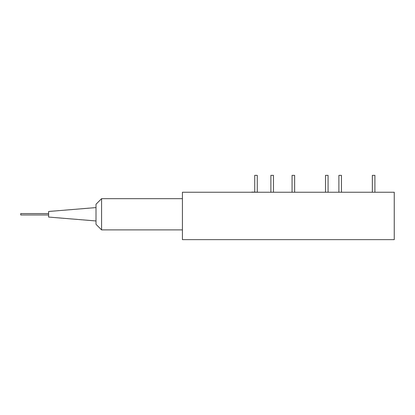 <?xml version="1.0" encoding="UTF-8"?>
<svg xmlns="http://www.w3.org/2000/svg" width="415" height="415" viewBox="0 0 415 415"><rect width="100%" height="100%" fill="white"/><g stroke="black" fill="none" stroke-linecap="round" stroke-linejoin="round"><path stroke-width="0.62" d="M48.622 214.97L20.75 214.97L20.75 213.575L48.622 213.575M96.005 220.962L48.622 217.061L48.622 211.484L96.005 207.583M372.343 192.088L372.343 175.363L374.906 175.363L374.906 192.088M338.894 192.088L338.894 175.363L341.457 175.363L341.457 192.088M325.516 192.088L325.516 175.363L328.078 175.363L328.078 192.088M292.067 192.088L292.067 175.363L294.629 175.363L294.629 192.088M254.717 192.088L254.717 175.363L257.279 175.363L257.279 192.088M270.886 192.088L270.886 175.363L273.449 175.363L273.449 192.088M289.167 192.254L297.529 192.254M322.616 192.254L330.978 192.254M335.994 192.254L344.357 192.254M369.443 192.254L377.806 192.254M251.817 192.088L260.179 192.254M267.986 192.254L276.349 192.254M101.582 229.884L96.005 224.308L96.005 204.237L101.582 198.666L101.582 229.884L182.413 229.884M182.413 192.254L182.413 239.637L394.25 239.637L394.25 192.254L182.413 192.254M101.582 198.666L182.413 198.666"/></g></svg>
